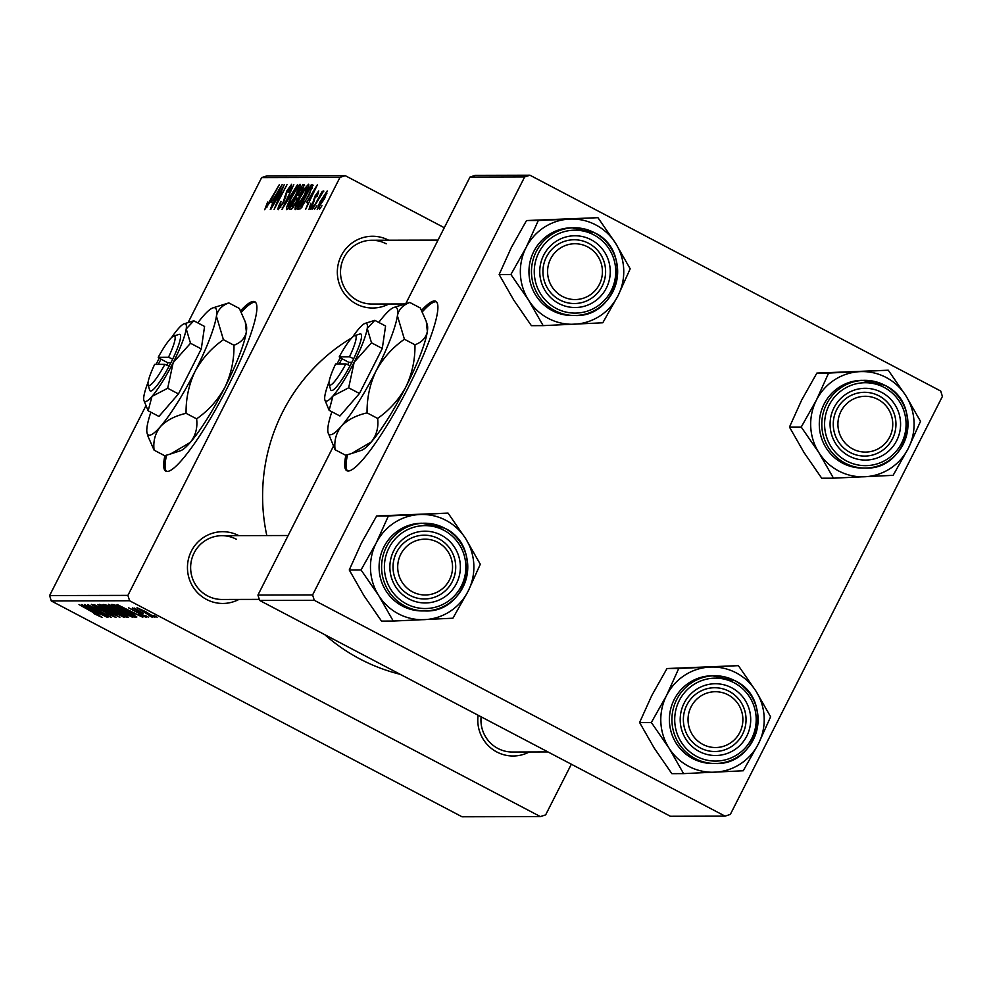 <?xml version="1.0" encoding="UTF-8"?>
<svg xmlns="http://www.w3.org/2000/svg" width="992" height="992" viewBox="0 0 992 992"><rect width="100%" height="100%" fill="white"/><g stroke="black" fill="none" stroke-linecap="round" stroke-linejoin="round"><path stroke-width="1.49" d="M164.895 455.638A95.678 15.736 -62.3 0 0 165.8 471.138A95.678 15.736 -62.3 0 0 167.164 471.46A95.678 15.736 -62.3 0 0 226.139 390.079A95.678 15.736 -62.3 0 0 254.808 301.742A95.678 15.736 -62.3 0 0 253.431 301.432A95.678 15.736 -62.3 0 0 240.61 310.794M255.44 302.213A95.678 15.736 -62.3 0 0 254.82 302.163A95.678 15.736 -62.3 0 0 241.354 312.244M529.269 751.973A35.886 35.253 -90.1 0 1 496.856 751.998A35.886 35.253 -90.1 0 1 478.107 715.232M481.12 716.819A31.893 31.347 89.9 0 0 512.368 752.023L547.944 751.924M238.936 599.428A35.886 35.253 -90.1 0 1 206.534 599.453A35.886 35.253 -90.1 0 1 191.344 551.168A35.886 35.253 -90.1 0 1 238.774 535.643M236.344 539.239A31.893 31.347 89.9 0 0 191.506 560.083A31.893 31.347 89.9 0 0 222.047 599.466L259.284 599.379M388.814 303.998A35.886 35.253 -90.1 0 1 356.413 304.023A35.886 35.253 -90.1 0 1 341.236 255.725A35.886 35.253 -90.1 0 1 388.666 240.213M386.223 243.809A31.893 31.347 89.9 0 0 341.384 264.653A31.893 31.347 89.9 0 0 371.926 304.036L404.612 303.961M400.247 674.324A183.384 180.209 -90.1 0 1 360.146 659.085A183.384 180.209 -90.1 0 1 324.694 634.632M266.811 535.568A183.384 180.209 -90.1 0 1 351.924 337.764M345.898 455.192A95.678 15.736 -62.3 0 0 346.791 470.692A95.678 15.736 -62.3 0 0 348.167 471.014A95.678 15.736 -62.3 0 0 407.142 389.633A95.678 15.736 -62.3 0 0 435.798 301.295A95.678 15.736 -62.3 0 0 434.422 300.985A95.678 15.736 -62.3 0 0 421.6 310.347M436.443 301.766A95.678 15.736 -62.3 0 0 435.823 301.717A95.678 15.736 -62.3 0 0 422.344 311.798M571.342 764.224L545.65 814.878L540.367 816.59L462.061 816.788L51.286 600.954L49.6 595.572L127.906 595.386L129.592 600.755L540.367 816.59M120.962 610.006C128.712 614.073 132.68 616.565 132.866 617.458L110.472 606.248L108.326 604.314L120.962 610.006M133.598 613.775L117.056 604.463L142.798 617.26L135.433 613.775L133.598 613.775L134.081 612.82M99.51 616.032L79 604.55L96.77 613.936L102.325 617.532L93.719 613.54L99.56 615.945M113.15 615.995L96.36 607.761L91.351 604.351L110.422 613.726L115.965 617.495L106.119 613.168L113.15 615.995L113.559 615.462M97.737 604.512L119.846 617.322L93.992 604.512L116.101 615.486L97.737 604.512M112.369 610.03C120.119 614.098 124.087 616.578 124.26 617.47L101.878 606.273L99.733 604.339L112.369 610.03M153.81 615.4L157.158 617.222L153.81 615.4M129.592 600.755L51.286 600.954M122.45 613.304L128.538 617.297L126.468 617.297L102.982 604.5L105.425 604.698L122.45 613.304M98.208 613.862L81.666 604.55L107.396 617.346L100.043 613.862L98.208 613.862L98.692 612.907M94.166 609.534L107.93 617.346L84.444 604.537L107.173 615.4L87.767 604.537L111.253 617.334L94.166 609.534M144.348 616.255L128.501 607.774L142.674 614.718L146.543 617.421L139.252 614.271L144.671 615.821M136.846 616.962L135.061 617.284L111.575 604.475L113.832 604.636L124.632 609.708L136.784 616.9M145.663 611.642L154.926 617.396L146.593 613.688L136.995 607.749L145.663 611.642M148.837 615.412L152.198 617.235L148.837 615.412M143.307 613.515L132.494 607.935L136.561 609.857L134.466 608.096L143.307 613.515M145.204 615.412L148.564 617.247L145.204 615.412M295.256 209.659C294.587 208.618 295.814 205.046 298.914 198.946L305.189 187.959L308.624 184.214C309.306 185.293 308.041 188.964 304.817 195.25C300.824 203.124 297.637 207.936 295.256 209.659L295.108 209.622M306.553 202.554L317.539 184.512L305.672 209.312L308.388 202.554L306.553 202.554M264.715 209.734L267.629 202.008L266.228 206.832L279.372 184.611L269.502 202.79L264.591 209.709M266.166 206.82L266.947 207.216L266.166 206.82M278.355 209.696C277.413 209.424 278.306 206.634 281.009 201.314L279.868 206.807L283.018 202.653L286.862 190.848L291.648 184.264L289.515 191.444L288.56 192.237L290.16 187.153L287.482 190.687L283.675 202.405L278.144 209.659M279.719 206.77L280.81 207.303L279.719 206.77M291.214 187.686L290.16 187.153M297.55 184.562L282.026 209.374L293.818 184.574L284.258 205.828L297.55 184.562M286.663 209.684C285.994 208.642 287.221 205.071 290.321 198.958L296.596 187.984L300.03 184.239C300.712 185.306 299.435 188.988 296.224 195.275C292.231 203.149 289.044 207.948 286.663 209.684L286.514 209.647M321.954 205.728L319.498 209.275L321.954 205.728M339.971 177.382L261.665 177.58L266.935 175.869L345.253 175.671L339.971 177.382L127.906 595.386M261.665 177.58L188.133 322.512M145.774 406.001L49.6 595.572M296.819 201.624L291.412 209.349L289.342 209.349L302.796 184.549L304.122 184.549L302.498 190.576L296.819 201.624M271.151 202.641L282.15 184.599L270.27 209.399L272.986 202.641L271.151 202.641M279.583 194.258L270.804 209.399L284.27 184.599L275.64 205.642L287.035 184.586L274.127 209.386L282.732 188.381L279.583 194.258M308.934 209.622L310.918 203.186L310.099 207.365L312.207 204.6L314.997 196.081L318.717 190.948L317.167 196.416L316.473 196.738L317.552 193.204L315.729 195.684L312.852 204.402L308.772 209.585M310.025 207.353L310.868 207.774L310.025 207.353M318.432 193.638L317.552 193.204M300.601 208.729L297.935 209.324L311.389 184.537L312.678 184.524L309.33 194.668L300.601 208.729M317.328 209.61L319.684 202.418L327.224 190.923L324.657 198.462L317.204 209.572M316.994 205.741L314.526 209.287L316.994 205.741M316.919 202.083L312.455 209.3L322.239 191.258L320.751 194.99L323.677 190.935L316.919 202.083M323.727 190.96L323.714 191.592M313.36 205.753L310.905 209.3L313.36 205.753M345.253 175.671L444.292 227.714M529.939 175.212L524.656 176.936L469.997 177.06L475.267 175.348L529.939 175.212L940.714 391.046L942.4 396.428L730.335 814.42L725.065 816.131L314.278 600.296L259.619 600.433L670.394 816.267L725.065 816.131M469.997 177.06L405.802 303.589M333.337 446.425L257.932 595.064L312.604 594.927L314.278 600.296M524.656 176.936L312.604 594.927M259.619 600.433L257.932 595.064M347.547 454.745A95.678 15.736 -62.3 0 0 347.547 470.952M166.557 455.192A95.678 15.736 -62.3 0 0 166.544 471.398M304.581 185.492L302.796 184.549M301.766 187.451L297.575 195.176L299.844 194.147L301.903 190.675L302.696 187.451L301.766 187.451M299.212 196.044L297.575 195.176M303.75 187.922L302.696 187.451M296 198.078L291.462 206.448L293.062 206.311L296.31 201.562L297.141 198.078L296 198.078M293.359 207.452L291.462 206.448M298.208 198.574L297.141 198.078M293.855 206.733L293.062 206.311M297.216 188.306L296.596 187.984M296.05 189.894L290.792 199.082L288.164 206.782L295.814 195.002L298.542 187.141L296.05 189.894M299.634 187.711L298.704 187.215M299.646 187.686L298.542 187.141M289.131 207.291L288.064 206.758L289.118 207.303M285.956 196.912L284.716 196.267M291.202 187.711L290.334 187.252M277.363 192.386L272.924 199.739L274.387 199.739L280.364 187.314L277.363 192.386M274.499 200.57L272.924 199.739M318.432 193.663L317.688 193.266M312.765 192.299L308.314 199.652L309.777 199.652L315.754 187.228L312.765 192.299M309.888 200.483L308.314 199.652M313.174 185.467L311.389 184.537M310.36 187.426L300.75 206.423C302.498 205.79 305.201 201.822 308.872 194.519L311.612 187.848L310.36 187.426M301.816 207.353L300.055 206.435M312.319 188.22L311.153 187.426M302.014 207.092L300.75 206.423M305.809 188.282L305.189 187.959M304.656 189.869L299.398 199.057L296.769 206.758L304.42 194.978L307.136 187.116L304.656 189.869M308.227 187.686L307.309 187.203M308.239 187.662L307.136 187.116M297.724 207.266L296.658 206.733L297.712 207.278M326.058 193.18L320.366 202.145L318.469 207.353L324.124 198.45L326.058 193.18L326.876 193.589M326.864 193.614L326.145 193.229M319.213 207.737L318.407 207.328L319.213 207.75M127.137 615.982L126.468 617.297M106.268 605.988L114.464 609.981L111.216 607.662L106.268 605.988L106.677 605.182M114.477 609.15L114.464 609.981M116.337 611.481L124.273 615.809L125.674 615.734L121.842 613.279L116.337 611.481L116.771 610.626M102.412 605.207L101.878 606.273M102.796 605.368L104.172 607.253L112.604 612.002L121.458 615.982L121.855 615.375M111.674 609.671L102.709 605.331M121.458 615.982L111.563 609.894M89.131 608.567L95.654 612.362L97.117 612.362L89.131 608.567M124.533 608.48L131.043 612.275L132.506 612.275L124.533 608.48M135.693 616.032L135.061 617.284M115.27 605.157L114.861 605.976L132.866 615.784L134.218 615.09M116.895 605.864L114.861 605.976M124.062 609.41L116.734 606.186M133.56 615.784C134.354 615.449 131.155 613.403 123.938 609.634M111.005 605.194L110.472 606.248M111.389 605.343L112.766 607.24L121.198 611.977L130.051 615.958L130.448 615.35M120.268 609.646L111.302 605.318M130.051 615.958L120.156 609.869M145.229 611.419L139.19 608.914L146.853 613.552L153.016 615.759M152.718 616.23L145.105 611.642M543.157 325.636L531.39 325.661L513.757 300.105L499.15 274.536L510.905 274.499L528.538 300.068L543.157 325.636L602.789 322.784L617.991 295.79L630.18 268.807L615.561 243.226L597.928 217.67L569.619 219.083A52.613 51.708 -90.1 0 1 595.77 224.899A52.613 51.708 -90.1 0 1 615.561 243.226A52.613 51.708 -90.1 0 1 617.991 295.79A52.613 51.708 -90.1 0 1 574.48 324.21A52.613 51.708 -90.1 0 1 528.538 300.068A52.613 51.708 -90.1 0 1 526.107 247.504L510.905 274.499M591.182 239.766A35.886 35.253 -90.1 0 1 606.335 288.102A35.886 35.253 -90.1 0 1 558.831 303.527A35.886 35.253 -90.1 0 1 543.678 255.18A35.886 35.253 -90.1 0 1 591.182 239.766M559.885 299.981A31.893 31.347 89.9 0 0 604.736 279.136A31.893 31.347 89.9 0 0 574.182 239.754A31.893 31.347 89.9 0 0 559.885 299.981M571.938 227.8A43.859 43.09 89.9 0 0 530.162 261.342A43.859 43.09 89.9 0 0 552.284 310.62A43.859 43.09 89.9 0 0 572.161 315.506L574.666 315.493A43.859 43.09 -90.1 0 1 554.788 310.608A43.859 43.09 -90.1 0 1 532.667 261.342A43.859 43.09 -90.1 0 1 574.455 227.788A43.859 43.09 -90.1 0 1 594.332 232.674A43.859 43.09 -90.1 0 1 616.454 281.939A43.859 43.09 -90.1 0 1 574.666 315.493C618.19 317.948 634.173 250.716 594.369 232.686L571.938 227.8M499.15 274.536L511.326 247.541L526.529 220.546L597.928 217.67M526.529 220.546L538.296 220.522L526.107 247.504A52.613 51.708 89.9 0 1 569.619 219.083L538.296 220.522M590.376 248.533A27.912 27.429 89.9 0 0 552.296 255.998A27.912 27.429 89.9 0 0 559.637 294.76A27.912 27.429 89.9 0 0 597.717 287.283A27.912 27.429 89.9 0 0 590.376 248.533M556.71 298.059A31.893 31.347 -90.1 0 1 574.182 239.754A31.893 31.347 -90.1 0 1 604.24 280.947A31.893 31.347 -90.1 0 1 556.71 298.059M434.744 540.938A27.912 27.429 89.9 0 0 399.441 557.281A27.912 27.429 89.9 0 0 415.499 593.204A27.912 27.429 89.9 0 0 450.802 576.86A27.912 27.429 89.9 0 0 434.744 540.938M413.391 596.948A31.893 31.347 -90.1 0 1 424.303 535.184A31.893 31.347 -90.1 0 1 455.229 572.719A31.893 31.347 -90.1 0 1 413.391 596.948M393.266 621.066L381.511 621.104L363.878 595.535L349.258 569.966L361.026 569.941L378.659 595.498L393.266 621.066L452.91 618.214L468.112 591.22L480.302 564.237L465.682 538.668L448.049 513.1L419.74 514.526A52.613 51.708 -90.1 0 1 445.892 520.329A52.613 51.708 -90.1 0 1 465.682 538.668A52.613 51.708 -90.1 0 1 468.112 591.22A52.613 51.708 -90.1 0 1 424.601 619.64A52.613 51.708 -90.1 0 1 378.659 595.498A52.613 51.708 -90.1 0 1 376.228 542.946L361.026 569.941M441.304 535.196A35.886 35.253 -90.1 0 1 456.456 583.532A35.886 35.253 -90.1 0 1 408.952 598.957A35.886 35.253 -90.1 0 1 393.799 550.61A35.886 35.253 -90.1 0 1 441.304 535.196M410.006 595.411A31.893 31.347 89.9 0 0 454.844 574.566A31.893 31.347 89.9 0 0 424.303 535.184A31.893 31.347 89.9 0 0 410.006 595.411M422.059 523.23A43.859 43.09 89.9 0 0 380.283 556.785A43.859 43.09 89.9 0 0 402.405 606.05A43.859 43.09 89.9 0 0 422.282 610.936L424.787 610.923A43.859 43.09 -90.1 0 1 404.91 606.038A43.859 43.09 -90.1 0 1 382.788 556.772A43.859 43.09 -90.1 0 1 424.576 523.218A43.859 43.09 -90.1 0 1 444.453 528.104L422.059 523.23M349.258 569.966L361.448 542.971L376.65 515.976L448.049 513.1M376.65 515.976L388.405 515.952L376.228 542.946A52.613 51.708 89.9 0 1 419.74 514.526L388.405 515.952M855.712 450.318A27.912 27.429 89.9 0 0 891.014 433.988A27.912 27.429 89.9 0 0 874.956 398.052A27.912 27.429 89.9 0 0 839.654 414.396A27.912 27.429 89.9 0 0 855.712 450.318M875.589 394.32A31.893 31.347 -90.1 0 1 864.677 456.084A31.893 31.347 -90.1 0 1 833.751 418.55A31.893 31.347 -90.1 0 1 875.589 394.32M864.813 476.755A52.613 51.708 -90.1 0 1 838.662 470.952A52.613 51.708 -90.1 0 1 818.871 452.612L833.478 478.181L893.122 475.329L908.325 448.334L920.514 421.352L905.894 395.783L888.262 370.214L828.618 373.066L816.428 400.061L801.226 427.056L818.871 452.612A52.613 51.708 -90.1 0 1 816.428 400.061A52.613 51.708 -90.1 0 1 859.952 371.64A52.613 51.708 -90.1 0 1 905.894 395.783A52.613 51.708 -90.1 0 1 908.325 448.334A52.613 51.708 89.9 0 1 864.813 476.755M849.164 456.072A35.886 35.253 -90.1 0 1 833.999 407.724A35.886 35.253 -90.1 0 1 881.504 392.311A35.886 35.253 -90.1 0 1 896.669 440.646A35.886 35.253 -90.1 0 1 849.164 456.072M878.974 395.858A31.893 31.347 89.9 0 0 834.136 416.702A31.893 31.347 89.9 0 0 864.677 456.084A31.893 31.347 89.9 0 0 878.974 395.858M842.605 463.165A43.859 43.09 89.9 0 0 862.482 468.05L864.999 468.05A43.859 43.09 -90.1 0 1 845.122 463.152A43.859 43.09 -90.1 0 1 823 413.887A43.859 43.09 -90.1 0 1 864.788 380.333A43.859 43.09 -90.1 0 1 884.666 385.231L862.271 380.345A43.859 43.09 89.9 0 0 820.496 413.9A43.859 43.09 89.9 0 0 842.605 463.165M801.226 427.056L789.471 427.081L804.09 452.65L821.723 478.218L833.478 478.181M789.471 427.081L801.66 400.098L816.862 373.091L828.618 373.066M816.862 373.091L888.262 370.214M700.092 742.735A27.912 27.429 89.9 0 0 738.172 735.258A27.912 27.429 89.9 0 0 730.819 696.508A27.912 27.429 89.9 0 0 692.738 703.985A27.912 27.429 89.9 0 0 700.092 742.735M732.27 693.21A31.893 31.347 -90.1 0 1 714.798 751.514A31.893 31.347 -90.1 0 1 684.74 710.309A31.893 31.347 -90.1 0 1 732.27 693.21M714.934 772.185A52.613 51.708 -90.1 0 1 688.783 766.382A52.613 51.708 -90.1 0 1 668.98 748.055L683.6 773.624L743.244 770.772L758.446 743.777L770.623 716.782L756.016 691.213L738.383 665.644L678.739 668.496L666.55 695.491L651.347 722.486L668.98 748.055A52.613 51.708 -90.1 0 1 666.55 695.491A52.613 51.708 -90.1 0 1 710.061 667.07A52.613 51.708 -90.1 0 1 756.016 691.213A52.613 51.708 -90.1 0 1 758.446 743.777A52.613 51.708 89.9 0 1 714.934 772.185M699.273 751.502A35.886 35.253 -90.1 0 1 684.12 703.167A35.886 35.253 -90.1 0 1 731.625 687.741A35.886 35.253 -90.1 0 1 746.778 736.089A35.886 35.253 -90.1 0 1 699.273 751.502M729.095 691.288A31.893 31.347 89.9 0 0 684.244 712.132A31.893 31.347 89.9 0 0 714.798 751.514A31.893 31.347 89.9 0 0 729.095 691.288M692.726 758.595A43.859 43.09 89.9 0 0 712.603 763.48L715.12 763.48A43.859 43.09 -90.1 0 1 695.243 758.595A43.859 43.09 -90.1 0 1 673.122 709.317A43.859 43.09 -90.1 0 1 714.897 675.775A43.859 43.09 -90.1 0 1 734.774 680.661A43.859 43.09 -90.1 0 1 756.896 729.926A43.859 43.09 -90.1 0 1 715.12 763.48C758.644 765.936 774.628 698.703 734.812 680.661L712.392 675.775A43.859 43.09 89.9 0 0 670.604 709.33A43.859 43.09 89.9 0 0 692.726 758.595M651.347 722.486L639.592 722.511L654.212 748.08L671.844 773.648L683.6 773.624M639.592 722.511L651.781 695.528L666.984 668.534L678.739 668.496M666.984 668.534L738.383 665.644M148.081 384.834A27.912 4.588 -62.3 0 0 164.883 364.362L154.653 364.386A27.912 4.588 -62.3 0 0 148.081 384.834L149.643 390.092A31.893 5.245 -62.3 0 0 169.111 366.197L172.757 359.104L168.479 357.281L158.236 357.306L160.977 359.141L158.274 364.386M168.479 357.281A27.912 4.588 -62.3 0 0 173.687 336.114A27.912 4.588 -62.3 0 0 158.236 357.306M172.707 359.104A31.893 5.245 -62.3 0 0 178.895 334.416L173.687 336.114M148.093 382.23A43.859 7.217 -62.3 0 0 143.865 396.416A43.859 7.217 -62.3 0 0 143.865 400.384L148.143 410.775L158.931 416.442L178.461 393.923L201.289 348.924L204.575 326.455L193.8 320.788L184.09 323.826A43.859 7.217 -62.3 0 0 178.101 328.922A43.859 7.217 -62.3 0 0 171.542 337.602M148.143 410.775L151.987 396.403L167.685 388.256L178.461 393.923M167.685 388.256L173.166 362.638L190.514 343.257L201.289 348.924M190.514 343.257L186.223 328.91L193.8 320.788M150.858 412.201A71.759 11.805 -62.3 0 0 147.089 426.684A71.759 11.805 -62.3 0 0 147.101 433.169A71.759 11.805 -62.3 0 0 160.394 426.647A71.759 11.805 -62.3 0 0 195.052 371.405A71.759 11.805 -62.3 0 0 216.417 316.212A71.759 11.805 -62.3 0 0 212.92 307.892A71.759 11.805 -62.3 0 0 203.124 316.237A71.759 11.805 -62.3 0 0 197.792 322.884M148.155 436.703L154.095 450.157L164.647 455.712L170.512 454.001L190.328 442.382C195.598 435.624 197.706 427.775 196.614 418.86L186.074 413.317C185.851 398.573 188.852 384.598 195.052 371.405C202.033 358.608 211.494 348.031 223.423 339.686L233.976 345.228C234.186 359.984 231.198 373.947 224.986 387.14C218.004 399.95 208.543 410.514 196.614 418.86M154.095 450.157C153.016 441.242 155.112 433.405 160.394 426.647C166.371 420.372 174.939 415.933 186.074 413.317M223.423 339.686L216.417 316.212C217.732 309.938 221.861 305.511 228.805 302.907L239.357 308.45L245.297 321.916L246.351 331.936C245.036 338.198 240.907 342.637 233.976 345.228M228.805 302.907L212.92 307.892M171.046 453.815L180.519 450.728A71.759 11.805 -62.3 0 0 190.328 442.382A71.759 11.805 117.7 0 0 224.986 387.14A71.759 11.805 -62.3 0 0 246.351 331.936A71.759 11.805 -62.3 0 0 246.351 325.45L245.297 321.916M159.34 358.038A43.859 7.217 -62.3 0 0 156.922 362.688A43.859 7.217 -62.3 0 0 156.066 364.386M143.865 400.384A43.859 7.217 -62.3 0 0 151.987 396.403A43.859 7.217 -62.3 0 0 173.166 362.638A43.859 7.217 -62.3 0 0 186.223 328.91A43.859 7.217 -62.3 0 0 184.09 323.826M164.883 364.362L169.111 366.197M170.884 362.787L167.896 362.799L166.693 365.143M167.896 362.799L160.927 359.141M329.084 384.388A27.912 4.588 -62.3 0 0 345.886 363.915L335.643 363.94A27.912 4.588 -62.3 0 0 329.084 384.388L330.634 389.645A31.893 5.245 -62.3 0 0 350.102 365.75L353.747 358.658L349.469 356.835L339.239 356.86L341.98 358.695L339.264 363.94M349.469 356.835A27.912 4.588 -62.3 0 0 354.677 335.668A27.912 4.588 -62.3 0 0 339.239 356.86M353.698 358.658A31.893 5.245 -62.3 0 0 359.898 333.969L354.677 335.668M329.096 381.784A43.859 7.217 -62.3 0 0 324.855 395.969A43.859 7.217 -62.3 0 0 324.868 399.937L329.133 410.328L339.921 415.995L359.464 393.477L382.292 348.477L385.578 326.008L374.79 320.342L365.093 323.38A43.859 7.217 -62.3 0 0 359.092 328.488A43.859 7.217 -62.3 0 0 352.544 337.156M329.133 410.328L332.977 395.957L348.676 387.81L359.464 393.477M348.676 387.81L354.169 362.192L371.504 342.81L382.292 348.477M371.504 342.81L367.226 328.464L374.79 320.342M331.861 411.754A71.759 11.805 -62.3 0 0 328.092 426.238A71.759 11.805 -62.3 0 0 328.092 432.723A71.759 11.805 -62.3 0 0 341.384 426.2A71.759 11.805 -62.3 0 0 376.042 370.971A71.759 11.805 -62.3 0 0 397.408 315.766A71.759 11.805 -62.3 0 0 393.923 307.446A71.759 11.805 -62.3 0 0 384.115 315.791A71.759 11.805 -62.3 0 0 378.783 322.437M328.092 432.723L335.085 449.723L345.638 455.266L351.503 453.555L371.318 441.936C376.6 435.178 378.696 427.329 377.617 418.413L367.065 412.87C366.854 398.127 369.842 384.152 376.042 370.971C383.036 358.162 392.497 347.584 404.414 339.239L414.966 344.794C415.189 359.538 412.188 373.5 405.988 386.694C398.995 399.503 389.546 410.068 377.617 418.413M335.085 449.723C334.006 440.795 336.102 432.958 341.384 426.2C347.374 419.926 355.93 415.487 367.065 412.87M404.414 339.239L397.408 315.766C398.722 309.492 402.851 305.065 409.795 302.461L420.348 308.004L426.287 321.47L427.354 331.489C426.039 337.751 421.91 342.19 414.966 344.794M409.795 302.461L393.923 307.446M352.048 453.369L361.522 450.281A71.759 11.805 -62.3 0 0 371.318 441.936A71.759 11.805 117.7 0 0 405.988 386.694A71.759 11.805 -62.3 0 0 427.354 331.489A71.759 11.805 -62.3 0 0 427.341 325.004L426.287 321.47M340.33 357.591A43.859 7.217 -62.3 0 0 337.912 362.241A43.859 7.217 -62.3 0 0 337.057 363.94M324.868 399.937A43.859 7.217 -62.3 0 0 332.977 395.957A43.859 7.217 -62.3 0 0 354.169 362.192A43.859 7.217 -62.3 0 0 367.226 328.464A43.859 7.217 -62.3 0 0 365.093 323.38M345.886 363.915L350.102 365.75M351.875 362.34L348.886 362.353L347.696 364.709M348.886 362.353L341.93 358.695M299.46 195.709L298.456 195.176M293.632 207.055L292.466 206.448M285.423 198.561L284.456 198.053M314.03 201.736L313.249 201.326M593.7 234.806A41.466 40.746 89.9 0 0 538.805 252.613A41.466 40.746 89.9 0 0 556.314 308.487A41.466 40.746 89.9 0 0 611.208 290.668A41.466 40.746 89.9 0 0 593.7 234.806M443.808 530.236A41.466 40.746 89.9 0 0 388.926 548.055A41.466 40.746 89.9 0 0 406.435 603.917A41.466 40.746 89.9 0 0 461.33 586.098A41.466 40.746 89.9 0 0 443.808 530.236M444.515 528.141A43.859 43.09 -90.1 0 1 466.562 577.406A43.859 43.09 -90.1 0 1 424.787 610.923C468.311 613.378 484.294 546.146 444.478 528.116M884.715 385.256A43.859 43.09 -90.1 0 1 906.775 434.521A43.859 43.09 -90.1 0 1 864.999 468.05C908.523 470.493 924.507 403.273 884.69 385.231M846.647 461.032A41.466 40.746 89.9 0 0 901.542 443.213A41.466 40.746 89.9 0 0 884.021 387.351A41.466 40.746 89.9 0 0 829.126 405.17A41.466 40.746 89.9 0 0 846.647 461.032M696.768 756.462A41.466 40.746 89.9 0 0 751.663 738.643A41.466 40.746 89.9 0 0 734.142 682.781A41.466 40.746 89.9 0 0 679.247 700.6A41.466 40.746 89.9 0 0 696.768 756.462M311.414 187.476L312.406 187.996M371.764 240.25L438.018 240.089M288.139 535.519L221.886 535.68M147.101 433.169L148.143 436.703"/></g></svg>
